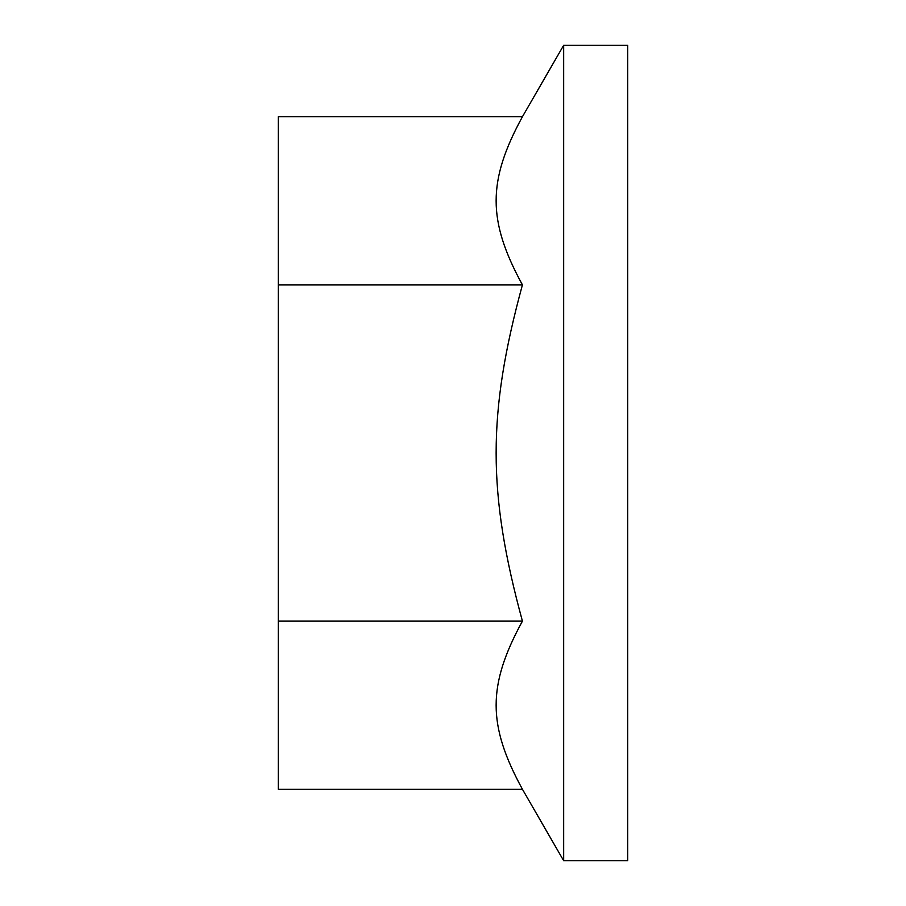 <?xml version="1.0" encoding="UTF-8"?>
<svg xmlns="http://www.w3.org/2000/svg" width="906" height="906" viewBox="0 0 906 906"><rect width="100%" height="100%" fill="white"/><g stroke="black" fill="none" stroke-linecap="round" stroke-linejoin="round"><path stroke-width="1.36" d="M278.267 621.131L278.267 116.738L522.422 116.738L563.657 45.3L563.657 860.7L522.422 789.262L278.267 789.262L278.267 621.131L522.422 621.131C487.371 492.547 487.371 413.453 522.422 284.869C487.371 220.577 487.371 181.03 522.422 116.738M522.422 789.262C487.371 724.97 487.371 685.423 522.422 621.131M278.267 284.869L522.422 284.869M563.657 860.7L627.733 860.7L627.733 45.3L563.657 45.3"/></g></svg>
